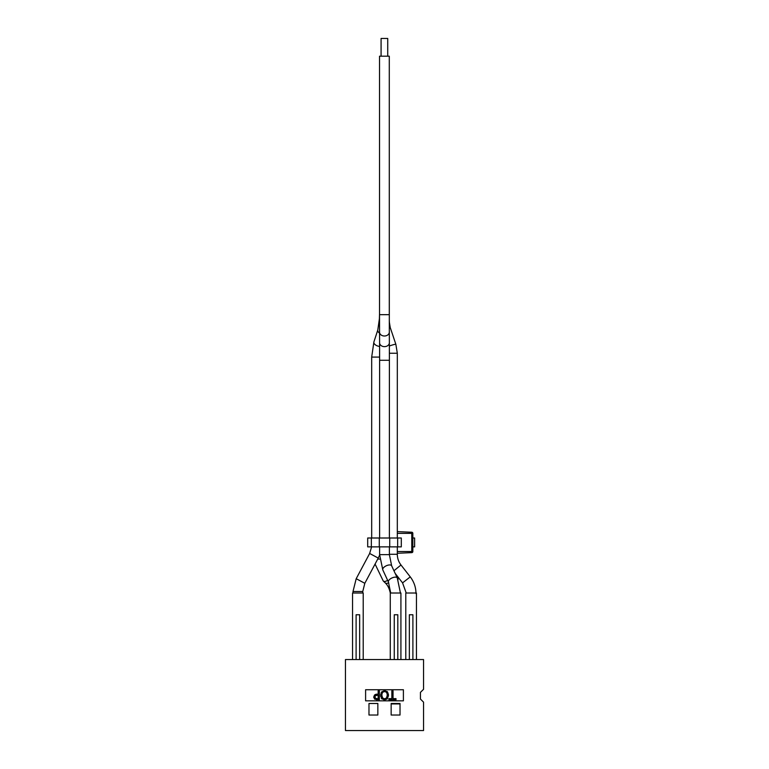 <?xml version="1.0" encoding="UTF-8"?>
<svg xmlns="http://www.w3.org/2000/svg" width="769" height="769" viewBox="0 0 769 769"><rect width="100%" height="100%" fill="white"/><g stroke="black" fill="none" stroke-linecap="round" stroke-linejoin="round"><path stroke-width="1.15" d="M391.152 703.933L392.046 703.491M392.046 703.933L400.024 703.933M384.5 659.562L423.546 659.562L423.546 689.293L420.432 692.398L420.432 699.05L423.546 702.155L423.546 730.55L345.454 730.55L345.454 659.562L384.5 659.562M396.006 698.646L393.036 698.646L393.036 690.831L391.854 690.831L391.854 698.646L388.874 698.646L388.874 699.703L396.006 699.703L396.006 698.646M381.328 692.369L380.636 695.263L381.703 698.685L384.567 699.886L387.413 698.685L388.48 695.263L387.422 691.85L384.567 690.639L381.703 691.85L385.25 690.687M381.866 695.263C381.943 692.898 382.837 691.696 384.558 691.658C386.278 691.696 387.172 692.898 387.249 695.263L386.528 697.944L384.558 698.867L382.597 697.944L381.866 695.263M387.413 698.685L386.817 699.232M385.25 699.838L383.866 699.838M381.953 698.944L381.337 698.175M380.761 696.608L380.665 694.561M382.597 697.944L383.26 698.54M383.779 698.761L384.558 698.867M381.953 696.339L382.058 696.82M386.903 691.36L387.797 692.369M388.364 693.907L388.441 696.108M373.801 697.704L374.513 695.051L373.734 697.022L374.791 699.146L379.338 699.703L379.338 690.831L378.165 690.831L378.165 694.138L374.513 695.051L375.628 694.359M374.964 696.993L375.599 698.339L374.964 696.993L375.464 695.676L374.964 696.993M375.599 698.339L377.185 698.675L375.599 698.339M377.358 695.138L375.464 695.676L378.165 695.138L378.165 698.675L377.185 698.675M376.483 694.167L377.166 694.138M375.109 699.338L374.426 698.848M377.118 699.703L376.522 699.684M403.398 689.735L403.398 700.828L365.602 700.828L365.602 689.735L403.398 689.735M377.848 715.026L368.976 715.026L368.976 703.491L377.848 703.491L377.848 715.026M400.024 715.026L391.152 715.026L391.152 703.491L400.024 703.491L400.024 715.026M377.848 703.491L376.954 703.491M371.35 538.002L367.697 538.002L367.697 546.874L371.35 546.874L371.35 538.002L379.28 538.002L379.28 546.874L389.72 546.874L389.72 538.002L379.28 538.002M389.72 538.002L397.65 538.002L397.65 546.874L389.72 546.874M397.65 546.874L401.303 546.874L401.303 538.002L397.65 538.002M412.838 538.002L414.616 538.002L414.616 546.874L412.838 546.874M379.28 546.874L371.35 546.874M389.374 353.24L397.313 353.24L397.313 538.002L397.313 531.61L411.78 532.235A1.105 1.105 0 0 1 412.838 533.35A1.105 1.105 0 0 0 411.78 532.235L411.78 533.35L412.838 533.35L412.838 551.536L397.313 551.536L397.313 546.874L397.313 554.276C397.352 558.275 398.573 561.841 400.985 564.994L400.937 564.984M397.313 533.35L411.78 533.35L411.78 552.642A1.105 1.105 0 0 0 412.838 551.536A1.105 1.105 0 0 1 411.78 552.642L397.313 553.276L397.313 551.536M412.838 536.897L412.838 550.2M411.78 552.642L397.313 553.276M352.558 659.562L352.558 593.014L363.208 593.014L363.208 659.562M356.105 659.562L356.105 614.758L359.652 614.758L359.652 659.562M390.268 659.562L390.268 593.014L400.918 593.014L400.918 659.562M394.257 659.562L394.257 614.758L397.813 614.758L397.813 659.562M381.078 56.195L381.078 38.45L387.73 38.45L387.73 56.195L387.73 38.45M371.687 538.002L371.687 357.076L373.897 341.926L377.8 329.988L379.521 317.876L379.521 56.195L389.287 56.195L389.316 332.131A4.883 3.845 -0.2 0 1 384.442 336.005A4.883 3.845 -0.2 0 1 379.55 332.179L379.598 342.811A4.883 3.845 -0.2 0 0 384.462 346.636A4.883 3.845 -0.2 0 0 389.354 342.772L389.383 360.277L379.617 360.277L379.598 342.811M405.792 659.562L405.792 593.014L416.442 593.014L416.442 659.562M409.348 659.562L409.348 614.758L412.895 614.758L412.895 659.562M369.687 553.478L378.252 558.092L379.626 555.083M390.71 593.024L388.441 582.085A4.883 2.269 -24.8 0 1 391.921 577.98A4.883 2.269 -24.8 0 1 397.294 577.99L400.476 593.235M379.55 332.179L379.521 314.665L389.287 314.665L389.287 56.195L389.287 314.665M379.617 546.874L379.617 554.641L389.383 554.641L389.383 546.874M379.617 554.641L382.799 569.896A4.883 2.269 -24.8 0 1 384.644 566.734A4.883 2.269 -24.8 0 1 389.672 564.936A4.883 2.269 -24.8 0 1 391.652 565.792L389.383 554.641M371.687 357.076L379.617 357.076M373.897 341.926A4.883 2.72 18.1 0 0 379.607 346.415M377.8 329.988A4.883 2.72 18.1 0 0 379.559 333.112M371.61 546.874L369.639 553.497L356.201 578.701L364.814 583.296L378.252 558.092M356.201 578.701L353 591.505L362.757 591.505L364.814 583.296M388.585 582.421L390.344 592.986A4.883 0.856 -9.4 0 1 390.344 592.986A4.883 0.856 -9.4 0 1 390.7 592.572M406.234 593.024L402.562 582.883L410.262 576.875C414.03 581.806 415.942 587.381 416 593.601M390.287 593.034C389.374 588.564 387.691 585.171 385.24 582.873A4.883 2.807 -46.7 0 0 386.624 583.354A4.883 2.807 -46.7 0 0 388.653 582.777M377.723 559.082L379.867 559.082M375.07 564.062L383.25 580.989A4.883 2.807 -46.7 0 0 387.605 580.287M393.949 570.752L400.985 564.994L410.262 576.875M389.383 554.276L397.313 554.276M389.297 327.527A4.883 0.5 -18.5 0 1 389.989 327.45A4.883 0.5 -18.5 0 1 390.229 327.517L389.287 321.702M389.364 346.021A4.883 0.5 -18.5 0 1 395.862 344.329L390.229 327.517M389.354 342.772L389.316 332.131M389.383 538.002L389.383 360.277M379.617 538.002L379.617 360.277M397.294 577.99L391.652 565.792M388.441 582.085L382.799 569.896M362.757 593.014L362.757 591.505M353 593.014L353 591.505M398.034 579.72L397.477 576.365M379.521 314.261L379.261 322.893M385.24 582.873L383.25 580.989M389.287 320.077L389.508 324.576M402.562 582.883L395.189 573.424M395.862 344.329L397.313 353.24"/></g></svg>
